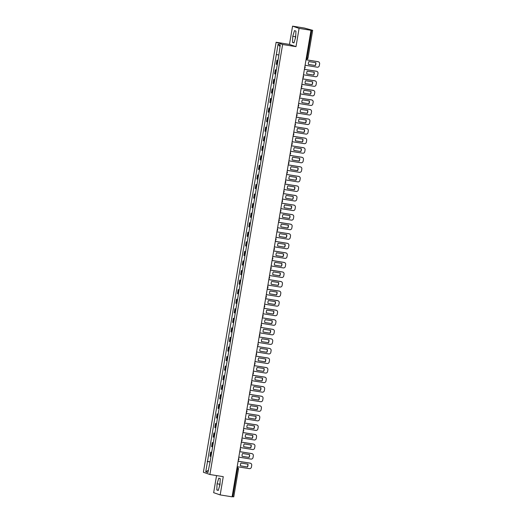 <?xml version="1.0" encoding="UTF-8"?>
<svg xmlns="http://www.w3.org/2000/svg" width="523" height="523" viewBox="0 0 523 523"><rect width="100%" height="100%" fill="white"/><g stroke="black" fill="none" stroke-linecap="round" stroke-linejoin="round"><path stroke-width="0.78" d="M216.555 475.577L213.659 492.679L220.176 494.915L232.094 496.83L311.002 30.301L299.084 28.386L292.566 26.15L289.481 44.409L276.118 42.265L203.388 472.269L209.9 474.511L282.629 44.501L295.992 46.645L299.084 28.386M292.566 26.15L304.491 28.065L312.676 30.321L307.982 58.079L307.014 57.961L311.708 30.203L312.676 30.321M219.935 484.939A4.851 1.059 99.1 0 1 219.987 484.592M295.626 37.401A4.851 1.059 99.1 0 1 295.678 37.061M220.176 494.915L223.262 476.656L209.9 474.511M233.742 496.837L232.8 496.732L237.494 468.974L237.442 467.66L237.056 467.529M232.134 496.628L232.8 496.732M311.708 30.203L309.851 29.909L311.002 30.301M277.961 60.518L276.948 60.23L276.268 64.277L277.275 64.564M277.981 60.4L276.948 60.23M276.34 70.075L275.333 69.794L274.647 73.835L275.66 74.122M276.36 69.958L275.333 69.794M274.725 79.633L273.719 79.352L273.032 83.392L274.039 83.68M274.745 79.516L273.719 79.352M273.111 89.198L272.097 88.91L271.417 92.95L272.424 93.238M273.13 89.073L272.097 88.91M271.489 98.755L270.483 98.468L269.803 102.508L270.809 102.796M271.509 98.631L270.483 98.468M269.875 108.313L268.868 108.026L268.181 112.072L269.188 112.353M269.894 108.189L268.868 108.026M268.26 117.871L267.253 117.583L266.567 121.63L267.573 121.911M268.279 117.747L267.253 117.583M266.638 127.429L265.632 127.141L264.952 131.188L265.959 131.476M266.665 127.305L265.632 127.141M265.024 136.987L264.017 136.699L263.331 140.746L264.344 141.033M265.043 136.863L264.017 136.699M263.409 146.545L262.402 146.257L261.716 150.304L262.723 150.591M263.429 146.427L262.402 146.257M261.794 156.102L260.781 155.815L260.101 159.861L261.108 160.149M261.814 155.985L260.781 155.815M260.173 165.66L259.166 165.379L258.486 169.419L259.493 169.707M260.192 165.543L259.166 165.379M258.558 175.218L257.551 174.937L256.865 178.977L257.872 179.265M258.578 175.1L257.551 174.937M256.943 184.782L255.937 184.495L255.25 188.535L256.257 188.823M256.963 184.658L255.937 184.495M255.322 194.34L254.315 194.053L253.635 198.093L254.642 198.38M255.348 194.216L254.315 194.053M253.707 203.898L252.701 203.61L252.014 207.651L253.021 207.938M253.727 203.774L252.701 203.61M252.093 213.456L251.086 213.168L250.399 217.215L251.406 217.496M252.112 213.332L251.086 213.168M250.478 223.014L249.464 222.726L248.785 226.773L249.791 227.054M250.497 222.89L249.464 222.726M248.856 232.572L247.85 232.284L247.163 236.331L248.177 236.618M248.876 232.447L247.85 232.284M247.242 242.129L246.235 241.842L245.549 245.888L246.555 246.176M247.261 242.012L246.235 241.842M245.627 251.687L244.614 251.4L243.934 255.446L244.941 255.734M245.647 251.57L244.614 251.4M244.006 261.245L242.999 260.957L242.319 265.004L243.326 265.292M244.025 261.127L242.999 260.957M242.391 270.803L241.384 270.522L240.698 274.562L241.704 274.85M242.411 270.685L241.384 270.522M240.776 280.361L239.769 280.08L239.083 284.12L240.09 284.407M240.796 280.243L239.769 280.08M239.155 289.925L238.148 289.637L237.468 293.678L238.475 293.965M239.181 289.801L238.148 289.637M237.54 299.483L236.533 299.195L235.847 303.235L236.86 303.523M237.56 299.359L236.533 299.195M235.925 309.041L234.919 308.753L234.232 312.8L235.239 313.081M235.945 308.916L234.919 308.753M234.311 318.599L233.297 318.311L232.617 322.358L233.624 322.639M234.33 318.474L233.297 318.311M232.689 328.156L231.682 327.869L230.996 331.915L232.009 332.203M232.709 328.032L231.682 327.869M231.074 337.714L230.068 337.427L229.381 341.473L230.388 341.761M231.094 337.59L230.068 337.427M229.46 347.272L228.453 346.984L227.767 351.031L228.773 351.319M229.479 347.154L228.453 346.984M227.838 356.83L226.832 356.542L226.152 360.589L227.159 360.877M227.865 356.712L226.832 356.542M226.224 366.388L225.217 366.107L224.53 370.147L225.537 370.434M226.243 366.27L225.217 366.107M224.609 375.945L223.602 375.664L222.916 379.705L223.922 379.992M224.629 375.828L223.602 375.664M222.994 385.51L221.981 385.222L221.301 389.262L222.308 389.55M223.014 385.386L221.981 385.222M221.373 395.068L220.366 394.78L219.68 398.82L220.693 399.108M221.392 394.943L220.366 394.78M219.758 404.625L218.751 404.338L218.065 408.378L219.072 408.666M219.778 404.501L218.751 404.338M218.143 414.183L217.13 413.896L216.45 417.942L217.457 418.223M218.163 414.059L217.13 413.896M216.522 423.741L215.515 423.453L214.835 427.5L215.842 427.781M216.542 423.617L215.515 423.453M214.907 433.299L213.9 433.011L213.214 437.058L214.221 437.346M214.927 433.175L213.9 433.011M213.292 442.857L212.286 442.569L211.599 446.616L212.606 446.904M213.312 442.739L212.286 442.569M211.671 452.415L210.664 452.127L209.984 456.174L210.991 456.461M211.697 452.297L210.664 452.127M278.576 54.961L276.334 54.523L278.073 44.233L280.263 44.985L278.824 55.386L209.991 462.352L207.945 472.544L205.755 471.785L207.5 461.495L210.056 461.992M276.334 54.523L207.5 461.495M276.118 42.265L282.629 44.501M289.481 44.409L295.992 46.645M293.946 42.932L295.672 37.264L295.946 31.105L294.495 30.602L292.769 36.27L292.494 42.428L293.946 42.932M218.248 490.463L219.974 484.795L220.248 478.637L218.797 478.133L217.071 483.801L216.797 489.959L218.248 490.463M210.076 461.855L207.193 461.391M278.073 44.233L279.995 46.547M208.317 470.34L205.755 471.785M295.77 35.08L295.188 38.852M294.024 42.677L292.494 42.428M295.279 36.669L292.769 36.27M220.072 482.611L219.49 486.383M218.326 490.208L216.797 489.959M219.588 484.206L217.071 483.801M305.099 65.238L317.206 67.179A1.863 1.817 109 0 0 319.311 65.63L319.612 63.852A1.863 1.817 -71 0 0 318.128 61.727L306.02 59.779M315.362 65.532A3.857 3.759 109 0 0 315.84 62.714L308.884 61.596A3.857 3.759 -71 0 0 308.407 64.414L315.362 65.532L308.4 64.381M318.337 61.773A1.863 1.817 -71 0 0 317.958 61.668L306.027 59.753M315.192 65.473A3.857 3.759 109 0 0 315.676 62.688M303.477 74.796L315.585 76.737A1.863 1.817 109 0 0 317.696 75.188L317.997 73.41A1.863 1.817 -71 0 0 316.507 71.285L304.399 69.343M313.748 75.09A3.857 3.759 109 0 0 314.225 72.272L307.263 71.154A3.857 3.759 -71 0 0 306.785 73.972L313.748 75.09L306.779 73.939M316.722 71.331A1.863 1.817 -71 0 0 316.343 71.226L304.406 69.311M313.578 75.031A3.857 3.759 109 0 0 314.062 72.246M301.863 84.353L313.97 86.295A1.863 1.817 109 0 0 316.082 84.746L316.382 82.974A1.863 1.817 -71 0 0 314.892 80.843L302.784 78.901M312.133 84.648A3.857 3.759 109 0 0 312.61 81.83L305.648 80.712A3.857 3.759 -71 0 0 305.171 83.53L312.133 84.648L305.164 83.497M315.101 80.888A1.863 1.817 -71 0 0 314.722 80.784L302.791 78.868M311.963 84.589A3.857 3.759 109 0 0 312.447 81.804M300.248 93.911L312.355 95.853A1.863 1.817 109 0 0 314.46 94.303L314.761 92.532A1.863 1.817 -71 0 0 313.277 90.401L301.17 88.459M310.512 94.205A3.857 3.759 109 0 0 310.989 91.388L304.033 90.27A3.857 3.759 -71 0 0 303.556 93.087L310.512 94.205L303.549 93.055M313.486 90.446A1.863 1.817 -71 0 0 313.107 90.342L301.176 88.426M310.342 94.147A3.857 3.759 109 0 0 310.825 91.362M298.626 103.469L310.734 105.417A1.863 1.817 109 0 0 312.846 103.868L313.146 102.09A1.863 1.817 -71 0 0 311.662 99.958L299.555 98.017M308.897 103.763A3.857 3.759 109 0 0 309.374 100.946L302.412 99.828A3.857 3.759 -71 0 0 301.941 102.645L308.897 103.763L301.934 102.613M311.871 100.011A1.863 1.817 -71 0 0 311.492 99.9L299.555 97.984M308.727 103.704A3.857 3.759 109 0 0 309.211 100.919M297.012 113.027L309.119 114.975A1.863 1.817 109 0 0 311.231 113.426L311.531 111.647A1.863 1.817 -71 0 0 310.041 109.516L297.933 107.575M307.282 113.321A3.857 3.759 109 0 0 307.759 110.503L300.797 109.385A3.857 3.759 -71 0 0 300.32 112.203L307.282 113.321L300.313 112.177M310.25 109.569A1.863 1.817 -71 0 0 309.871 109.464L297.94 107.542M307.112 113.269A3.857 3.759 109 0 0 307.596 110.477M295.397 122.585L307.504 124.533A1.863 1.817 109 0 0 309.609 122.983L309.91 121.205A1.863 1.817 -71 0 0 308.426 119.081L296.319 117.132M305.661 122.885A3.857 3.759 109 0 0 306.138 120.061L299.182 118.943A3.857 3.759 -71 0 0 298.705 121.767L305.661 122.885L298.698 121.735M308.635 119.126A1.863 1.817 -71 0 0 308.256 119.022L296.325 117.1M305.497 122.827A3.857 3.759 109 0 0 305.981 120.035M293.782 132.142L305.89 134.091A1.863 1.817 109 0 0 307.995 132.541L308.295 130.763A1.863 1.817 -71 0 0 306.811 128.638L294.704 126.69M304.046 132.443A3.857 3.759 109 0 0 304.523 129.619L297.567 128.501A3.857 3.759 -71 0 0 297.09 131.325L304.046 132.443L297.084 131.293M307.021 128.684A1.863 1.817 -71 0 0 306.641 128.58L294.704 126.664M303.876 132.384A3.857 3.759 109 0 0 304.36 129.593M292.161 141.7L304.268 143.648A1.863 1.817 109 0 0 306.38 142.099L306.681 140.321A1.863 1.817 -71 0 0 305.19 138.196L293.083 136.248M302.431 142.001A3.857 3.759 109 0 0 302.909 139.183L295.946 138.065A3.857 3.759 -71 0 0 295.469 140.883L302.431 142.001L295.462 140.85M305.406 138.242A1.863 1.817 -71 0 0 305.02 138.137L293.089 136.222M302.261 141.942A3.857 3.759 109 0 0 302.745 139.157M290.546 151.258L302.654 153.206A1.863 1.817 109 0 0 304.765 151.657L305.059 149.879A1.863 1.817 -71 0 0 303.575 147.754L291.468 145.806M300.817 151.559A3.857 3.759 109 0 0 301.294 148.741L294.331 147.623A3.857 3.759 -71 0 0 293.854 150.441L300.817 151.559L293.848 150.408M303.785 147.8A1.863 1.817 -71 0 0 303.405 147.695L291.474 145.78M300.647 151.5A3.857 3.759 109 0 0 301.13 148.715M288.931 160.823L301.039 162.764A1.863 1.817 109 0 0 303.144 161.215L303.445 159.437A1.863 1.817 -71 0 0 301.961 157.312L289.853 155.364M299.195 161.117A3.857 3.759 109 0 0 299.672 158.299L292.717 157.181A3.857 3.759 -71 0 0 292.239 159.999L299.195 161.117L292.233 159.966M302.17 157.358A1.863 1.817 -71 0 0 301.791 157.253L289.86 155.338M299.025 161.058A3.857 3.759 109 0 0 299.509 158.273M287.31 170.38L299.418 172.322A1.863 1.817 109 0 0 301.529 170.773L301.83 168.994A1.863 1.817 -71 0 0 300.346 166.87L288.232 164.928M297.58 170.675A3.857 3.759 109 0 0 298.058 167.857L291.095 166.739A3.857 3.759 -71 0 0 290.625 169.557L297.58 170.675L290.618 169.524M300.555 166.915A1.863 1.817 -71 0 0 300.176 166.811L288.238 164.895M297.41 170.616A3.857 3.759 109 0 0 297.894 167.831M285.695 179.938L297.803 181.88A1.863 1.817 109 0 0 299.914 180.33L300.215 178.552A1.863 1.817 -71 0 0 298.725 176.428L286.617 174.486M295.966 180.232A3.857 3.759 109 0 0 296.443 177.415L289.481 176.297A3.857 3.759 -71 0 0 289.003 179.114L295.966 180.232L288.997 179.082M298.934 176.473A1.863 1.817 -71 0 0 298.555 176.369L286.624 174.453M295.796 180.174A3.857 3.759 109 0 0 296.28 177.389M284.081 189.496L296.188 191.438A1.863 1.817 109 0 0 298.293 189.888L298.594 188.117A1.863 1.817 -71 0 0 297.11 185.985L285.002 184.044M294.344 189.79A3.857 3.759 109 0 0 294.822 186.973L287.866 185.855A3.857 3.759 -71 0 0 287.389 188.672L294.344 189.79L287.382 188.64M297.319 186.031A1.863 1.817 -71 0 0 296.94 185.927L285.009 184.011M294.181 189.731A3.857 3.759 109 0 0 294.658 186.946M282.466 199.054L294.573 200.995A1.863 1.817 109 0 0 296.678 199.446L296.979 197.674A1.863 1.817 -71 0 0 295.495 195.543L283.388 193.602M292.73 199.348A3.857 3.759 109 0 0 293.207 196.53L286.251 195.412A3.857 3.759 -71 0 0 285.774 198.23L292.73 199.348L285.767 198.197M295.704 195.595A1.863 1.817 -71 0 0 295.325 195.484L283.388 193.569M292.56 199.289A3.857 3.759 109 0 0 293.043 196.504M280.844 208.612L292.952 210.56A1.863 1.817 109 0 0 295.064 209.01L295.364 207.232A1.863 1.817 -71 0 0 293.874 205.101L281.766 203.159M291.115 208.906A3.857 3.759 109 0 0 291.592 206.088L284.63 204.97A3.857 3.759 -71 0 0 284.152 207.788L291.115 208.906L284.146 207.755M294.083 205.153A1.863 1.817 -71 0 0 293.704 205.049L281.773 203.127M290.945 208.847A3.857 3.759 109 0 0 291.429 206.062M279.23 218.169L291.337 220.118A1.863 1.817 109 0 0 293.442 218.568L293.743 216.79A1.863 1.817 -71 0 0 292.259 214.665L280.151 212.717M289.5 218.464A3.857 3.759 109 0 0 289.971 215.646L283.015 214.528A3.857 3.759 -71 0 0 282.538 217.346L289.5 218.464L282.531 217.32M292.468 214.711A1.863 1.817 -71 0 0 292.089 214.607L280.158 212.684M289.33 218.411A3.857 3.759 109 0 0 289.814 215.62M277.615 227.727L289.722 229.675A1.863 1.817 109 0 0 291.827 228.126L292.128 226.348A1.863 1.817 -71 0 0 290.644 224.223L278.537 222.275M287.879 228.028A3.857 3.759 109 0 0 288.356 225.204L281.4 224.086A3.857 3.759 -71 0 0 280.923 226.91L287.879 228.028L280.916 226.877M290.853 224.269A1.863 1.817 -71 0 0 290.474 224.164L278.543 222.249M287.709 227.969A3.857 3.759 109 0 0 288.193 225.178M275.994 237.285L288.101 239.233A1.863 1.817 109 0 0 290.213 237.684L290.513 235.906A1.863 1.817 -71 0 0 289.023 233.781L276.915 231.833L288.859 233.722A1.863 1.817 -71 0 1 289.239 233.827M286.264 237.586A3.857 3.759 109 0 0 286.741 234.768L279.779 233.65A3.857 3.759 -71 0 0 279.302 236.468L286.264 237.586L279.295 236.435M286.094 237.527A3.857 3.759 109 0 0 286.578 234.742M274.379 246.843L286.486 248.791A1.863 1.817 109 0 0 288.598 247.242L288.899 245.464A1.863 1.817 -71 0 0 287.408 243.339L275.301 241.391M284.649 247.144A3.857 3.759 109 0 0 285.127 244.326L278.164 243.208A3.857 3.759 -71 0 0 277.687 246.026L284.649 247.144L277.68 245.993M287.617 243.385A1.863 1.817 -71 0 0 287.238 243.28L275.307 241.365M284.479 247.085A3.857 3.759 109 0 0 284.963 244.3M272.764 256.407L284.872 258.349A1.863 1.817 109 0 0 286.977 256.8L287.277 255.021A1.863 1.817 -71 0 0 285.793 252.897L273.686 250.948M283.028 256.701A3.857 3.759 109 0 0 283.505 253.884L276.549 252.766A3.857 3.759 -71 0 0 276.072 255.584L283.028 256.701L276.066 255.551M286.003 252.942A1.863 1.817 -71 0 0 285.623 252.838L273.692 250.922M282.858 256.643A3.857 3.759 109 0 0 283.342 253.858M271.143 265.965L283.25 267.907A1.863 1.817 109 0 0 285.362 266.357L285.663 264.579A1.863 1.817 -71 0 0 284.179 262.454L272.071 260.513M281.413 266.259A3.857 3.759 109 0 0 281.89 263.442L274.928 262.324A3.857 3.759 -71 0 0 274.457 265.141L281.413 266.259L274.451 265.109M284.388 262.5A1.863 1.817 -71 0 0 284.009 262.396L272.071 260.48M281.243 266.2A3.857 3.759 109 0 0 281.727 263.415M269.528 275.523L281.636 277.465A1.863 1.817 109 0 0 283.747 275.915L284.048 274.137A1.863 1.817 -71 0 0 282.557 272.012L270.45 270.071M279.798 275.817A3.857 3.759 109 0 0 280.276 272.999L273.313 271.882A3.857 3.759 -71 0 0 272.836 274.699L279.798 275.817L272.829 274.667M282.766 272.058A1.863 1.817 -71 0 0 282.387 271.953L270.456 270.038M279.628 275.758A3.857 3.759 109 0 0 280.112 272.973M267.913 285.081L280.021 287.022A1.863 1.817 109 0 0 282.126 285.473L282.427 283.701A1.863 1.817 -71 0 0 280.943 281.57L268.835 279.628M278.177 285.375A3.857 3.759 109 0 0 278.654 282.557L271.699 281.439A3.857 3.759 -71 0 0 271.221 284.257L278.177 285.375L271.215 284.224M281.152 281.616A1.863 1.817 -71 0 0 280.773 281.511L268.842 279.596M278.014 285.316A3.857 3.759 109 0 0 278.491 282.531M266.299 294.639L278.406 296.58A1.863 1.817 109 0 0 280.511 295.031L280.812 293.259A1.863 1.817 -71 0 0 279.328 291.128L267.22 289.186M276.562 294.933A3.857 3.759 109 0 0 277.04 292.115L270.084 290.997A3.857 3.759 -71 0 0 269.606 293.815L276.562 294.933L269.6 293.782M279.537 291.174A1.863 1.817 -71 0 0 279.158 291.069L267.22 289.154M276.392 294.874A3.857 3.759 109 0 0 276.876 292.089M264.677 304.196L276.785 306.145A1.863 1.817 109 0 0 278.896 304.595L279.197 302.817A1.863 1.817 -71 0 0 277.706 300.686L265.599 298.744M274.948 304.491A3.857 3.759 109 0 0 275.425 301.673L268.462 300.555A3.857 3.759 -71 0 0 267.985 303.373L274.948 304.491L267.979 303.34M277.916 300.738A1.863 1.817 -71 0 0 277.536 300.627L265.606 298.711M274.778 304.432A3.857 3.759 109 0 0 275.261 301.647M263.062 313.754L275.17 315.702A1.863 1.817 109 0 0 277.275 314.153L277.576 312.375A1.863 1.817 -71 0 0 276.092 310.244L263.984 308.302M273.333 314.048A3.857 3.759 109 0 0 273.81 311.231L266.848 310.113A3.857 3.759 -71 0 0 266.37 312.931L273.333 314.048L266.364 312.904M276.301 310.296A1.863 1.817 -71 0 0 275.922 310.191L263.991 308.269M273.163 313.996A3.857 3.759 109 0 0 273.647 311.205M261.448 323.312L273.555 325.26A1.863 1.817 109 0 0 275.66 323.711L275.961 321.933A1.863 1.817 -71 0 0 274.477 319.808L262.369 317.86M271.712 323.613A3.857 3.759 109 0 0 272.189 320.789L265.233 319.671A3.857 3.759 -71 0 0 264.756 322.495L271.712 323.613L264.749 322.462M274.686 319.854A1.863 1.817 -71 0 0 274.307 319.749L262.376 317.827M271.542 323.554A3.857 3.759 109 0 0 272.025 320.762M259.826 332.87L271.934 334.818A1.863 1.817 109 0 0 274.045 333.269L274.346 331.49A1.863 1.817 -71 0 0 272.856 329.366L260.748 327.418M270.097 333.171A3.857 3.759 109 0 0 270.574 330.353L263.612 329.235A3.857 3.759 -71 0 0 263.134 332.053L270.097 333.171L263.128 332.02M273.071 329.412A1.863 1.817 -71 0 0 272.692 329.307L260.755 327.391M269.927 333.112A3.857 3.759 109 0 0 270.411 330.327M258.212 342.428L270.319 344.376A1.863 1.817 109 0 0 272.431 342.827L272.731 341.048A1.863 1.817 -71 0 0 271.241 338.924L259.133 336.975M268.482 342.728A3.857 3.759 109 0 0 268.959 339.911L261.997 338.793A3.857 3.759 -71 0 0 261.52 341.611L268.482 342.728L261.513 341.578M271.45 338.969A1.863 1.817 -71 0 0 271.071 338.865L259.14 336.949M268.312 342.67A3.857 3.759 109 0 0 268.796 339.885M256.597 351.992L268.704 353.934A1.863 1.817 109 0 0 270.809 352.384L271.11 350.606A1.863 1.817 -71 0 0 269.626 348.481L257.519 346.533L269.456 348.423A1.863 1.817 -71 0 1 269.835 348.527M266.861 352.286A3.857 3.759 109 0 0 267.338 349.469L260.382 348.351A3.857 3.759 -71 0 0 259.905 351.168L266.861 352.286L259.898 351.136M266.697 352.227A3.857 3.759 109 0 0 267.175 349.442M254.982 361.55L267.09 363.492A1.863 1.817 109 0 0 269.195 361.942L269.495 360.164A1.863 1.817 -71 0 0 268.011 358.039L255.904 356.091M265.246 361.844A3.857 3.759 109 0 0 265.723 359.026L258.767 357.909A3.857 3.759 -71 0 0 258.29 360.726L265.246 361.844L258.284 360.693M268.221 358.085A1.863 1.817 -71 0 0 267.841 357.98L255.904 356.065M265.076 361.785A3.857 3.759 109 0 0 265.56 359M253.361 371.108L265.468 373.049A1.863 1.817 109 0 0 267.58 371.5L267.881 369.722A1.863 1.817 -71 0 0 266.39 367.597L254.283 365.655M263.631 371.402A3.857 3.759 109 0 0 264.108 368.584L257.146 367.466A3.857 3.759 -71 0 0 256.669 370.284L263.631 371.402L256.662 370.251M266.599 367.643A1.863 1.817 -71 0 0 266.22 367.538L254.289 365.623M263.461 371.343A3.857 3.759 109 0 0 263.945 368.558M251.746 380.666L263.854 382.607A1.863 1.817 109 0 0 265.959 381.058L266.259 379.28A1.863 1.817 -71 0 0 264.775 377.155L252.668 375.213M262.016 380.96A3.857 3.759 109 0 0 262.487 378.142L255.531 377.024A3.857 3.759 -71 0 0 255.054 379.842L262.016 380.96L255.047 379.809M264.984 377.201A1.863 1.817 -71 0 0 264.605 377.096L252.674 375.181M261.846 380.901A3.857 3.759 109 0 0 262.33 378.116M250.131 390.223L262.239 392.165A1.863 1.817 109 0 0 264.344 390.616L264.645 388.844A1.863 1.817 -71 0 0 263.161 386.713L251.053 384.771M260.395 390.518A3.857 3.759 109 0 0 260.872 387.7L253.917 386.582A3.857 3.759 -71 0 0 253.439 389.4L260.395 390.518L253.433 389.367M263.37 386.759A1.863 1.817 -71 0 0 262.991 386.654L251.053 384.738M260.225 390.459A3.857 3.759 109 0 0 260.709 387.674M248.51 399.781L260.617 401.723A1.863 1.817 109 0 0 262.729 400.173L263.03 398.402A1.863 1.817 -71 0 0 261.539 396.271L249.432 394.329M258.78 400.075A3.857 3.759 109 0 0 259.258 397.258L252.295 396.14A3.857 3.759 -71 0 0 251.818 398.957L258.78 400.075L251.811 398.925M261.755 396.323A1.863 1.817 -71 0 0 261.376 396.212L249.438 394.296M258.61 400.017A3.857 3.759 109 0 0 259.094 397.232M246.895 409.339L259.003 411.287A1.863 1.817 109 0 0 261.114 409.738L261.415 407.96A1.863 1.817 -71 0 0 259.924 405.828L247.817 403.887M257.166 409.633A3.857 3.759 109 0 0 257.643 406.816L250.68 405.698A3.857 3.759 -71 0 0 250.203 408.515L257.166 409.633L250.197 408.489M260.134 405.881A1.863 1.817 -71 0 0 259.754 405.776L247.824 403.854M256.996 409.581A3.857 3.759 109 0 0 257.479 406.789M245.28 418.897L257.388 420.845A1.863 1.817 109 0 0 259.493 419.296L259.794 417.517A1.863 1.817 -71 0 0 258.31 415.393L246.202 413.445M255.544 419.191A3.857 3.759 109 0 0 256.022 416.373L249.066 415.255A3.857 3.759 -71 0 0 248.588 418.08L255.544 419.191L248.582 418.047M258.519 415.439A1.863 1.817 -71 0 0 258.14 415.334L246.209 413.412M255.374 419.139A3.857 3.759 109 0 0 255.858 416.347M243.659 428.455L255.767 430.403A1.863 1.817 109 0 0 257.878 428.853L258.179 427.075A1.863 1.817 -71 0 0 256.695 424.951L244.587 423.002M253.93 428.755A3.857 3.759 109 0 0 254.407 425.931L247.444 424.813A3.857 3.759 -71 0 0 246.974 427.637L253.93 428.755L246.967 427.605M256.904 424.996A1.863 1.817 -71 0 0 256.525 424.892L244.587 422.976M253.76 428.697A3.857 3.759 109 0 0 254.243 425.905M242.044 438.013L254.152 439.961A1.863 1.817 109 0 0 256.263 438.411L256.564 436.633A1.863 1.817 -71 0 0 255.074 434.508L242.966 432.56M252.315 438.313A3.857 3.759 109 0 0 252.792 435.496L245.83 434.378A3.857 3.759 -71 0 0 245.352 437.195L252.315 438.313L245.346 437.163M255.283 434.554A1.863 1.817 -71 0 0 254.904 434.45L242.973 432.534M252.145 438.254A3.857 3.759 109 0 0 252.629 435.469M240.43 447.57L252.537 449.519A1.863 1.817 109 0 0 254.642 447.969L254.943 446.191A1.863 1.817 -71 0 0 253.459 444.066L241.351 442.118M250.694 447.871A3.857 3.759 109 0 0 251.171 445.053L244.215 443.935A3.857 3.759 -71 0 0 243.738 446.753L250.694 447.871L243.731 446.72M253.668 444.112A1.863 1.817 -71 0 0 253.289 444.007L241.358 442.092M250.53 447.812A3.857 3.759 109 0 0 251.007 445.027M238.815 457.135L250.922 459.076A1.863 1.817 109 0 0 253.027 457.527L253.328 455.749A1.863 1.817 -71 0 0 251.844 453.624L239.737 451.676M249.079 457.429A3.857 3.759 109 0 0 249.556 454.611L242.6 453.493A3.857 3.759 -71 0 0 242.123 456.311L249.079 457.429L242.116 456.278M252.053 453.67A1.863 1.817 -71 0 0 251.674 453.565L239.737 451.65M248.909 457.37A3.857 3.759 109 0 0 249.393 454.585M237.194 466.693L249.301 468.634A1.863 1.817 109 0 0 251.413 467.085L251.713 465.307A1.863 1.817 -71 0 0 250.223 463.182L238.115 461.24M247.464 466.987A3.857 3.759 109 0 0 247.941 464.169L240.979 463.051A3.857 3.759 -71 0 0 240.502 465.869L247.464 466.987L240.495 465.836M250.432 463.228A1.863 1.817 -71 0 0 250.053 463.123L238.122 461.208M247.294 466.928A3.857 3.759 109 0 0 247.778 464.143M237.043 467.595L237.442 467.66A1.242 1.216 109 0 1 238.436 469.079L236.827 468.87M307.949 58.066L307.982 58.079A1.242 1.242 0 0 1 306.556 59.099L306.145 59.034L306.556 59.099L307.014 57.961L306.347 57.857M211.998 446.753L212.678 442.706M213.613 437.195L214.299 433.149M215.228 427.637L215.914 423.591M216.849 418.073L217.529 414.033M218.464 408.515L219.15 404.475M220.078 398.957L220.765 394.917M221.7 389.4L222.38 385.359M223.314 379.842L223.994 375.802M224.929 370.284L225.616 366.237M226.544 360.726L227.23 356.679M228.165 351.168L228.845 347.122M229.78 341.611L230.466 337.564M231.395 332.053L232.081 328.006M233.016 322.495L233.696 318.448M234.631 312.931L235.311 308.89M236.246 303.373L236.932 299.333M237.86 293.815L238.547 289.775M239.482 284.257L240.162 280.217M241.096 274.699L241.783 270.653M242.711 265.141L243.398 261.095M244.333 255.584L245.012 251.537M245.947 246.026L246.634 241.979M247.562 236.468L248.248 232.421M249.183 226.91L249.863 222.863M250.798 217.346L251.478 213.306M252.413 207.788L253.099 203.748M254.028 198.23L254.714 194.19M255.649 188.672L256.329 184.632M257.264 179.114L257.95 175.068M258.878 169.557L259.565 165.51M260.5 159.999L261.18 155.952M262.115 150.441L262.801 146.394M263.729 140.883L264.416 136.836M265.344 131.325L266.03 127.279M266.965 121.761L267.645 117.721M268.58 112.203L269.267 108.163M270.195 102.645L270.881 98.605M271.816 93.087L272.496 89.047M273.431 83.53L274.117 79.489M275.046 73.972L275.732 69.925M276.667 64.414L277.347 60.367M210.377 456.311L211.063 452.264M304.582 68.284A1.242 1.216 109 0 0 305.138 67.434A1.242 1.216 -71 0 0 304.889 66.454A1.242 1.242 0 0 1 304.576 68.304M302.967 77.842A1.242 1.216 109 0 0 303.523 76.992A1.242 1.216 -71 0 0 303.275 76.012A1.242 1.242 0 0 1 302.961 77.862M301.346 87.4A1.242 1.216 109 0 0 301.902 86.55A1.242 1.216 -71 0 0 301.66 85.569M299.731 96.958A1.242 1.216 109 0 0 300.287 96.108A1.242 1.216 -71 0 0 300.039 95.127A1.242 1.242 0 0 1 299.725 96.984M298.424 104.672A1.242 1.242 0 0 1 298.11 106.542A1.242 1.216 109 0 0 298.672 105.666A1.242 1.216 -71 0 0 298.424 104.685M296.495 116.073A1.242 1.216 109 0 0 297.051 115.223A1.242 1.216 -71 0 0 296.809 114.243A1.242 1.242 0 0 1 296.495 116.099M294.88 125.631A1.242 1.216 109 0 0 295.436 124.781A1.242 1.216 -71 0 0 295.188 123.801A1.242 1.242 0 0 1 294.874 125.657M293.266 135.189A1.242 1.216 109 0 0 293.821 134.339A1.242 1.216 -71 0 0 293.573 133.358A1.242 1.242 0 0 1 293.259 135.215M291.644 144.747A1.242 1.216 109 0 0 292.207 143.897A1.242 1.216 -71 0 0 291.958 142.923A1.242 1.242 0 0 1 291.644 144.773M290.343 152.468A1.242 1.242 0 0 1 290.03 154.331A1.242 1.216 109 0 0 290.585 153.455A1.242 1.216 -71 0 0 290.343 152.481M288.415 163.869A1.242 1.216 109 0 0 288.971 163.019A1.242 1.216 -71 0 0 288.722 162.038A1.242 1.242 0 0 1 288.408 163.889M287.107 171.583A1.242 1.242 0 0 1 286.794 173.446A1.242 1.216 109 0 0 287.356 172.577A1.242 1.216 -71 0 0 287.107 171.596M285.179 182.985A1.242 1.216 109 0 0 285.735 182.135A1.242 1.216 -71 0 0 285.493 181.154A1.242 1.242 0 0 1 285.179 183.011M283.564 192.542A1.242 1.216 109 0 0 284.12 191.693A1.242 1.216 -71 0 0 283.871 190.712M281.949 202.1A1.242 1.216 109 0 0 282.505 201.25A1.242 1.216 -71 0 0 282.257 200.27M280.328 211.658A1.242 1.216 109 0 0 280.884 210.808A1.242 1.216 -71 0 0 280.642 209.828A1.242 1.242 0 0 1 280.328 211.684M278.713 221.216A1.242 1.216 109 0 0 279.269 220.366A1.242 1.216 -71 0 0 279.021 219.385M277.098 230.774A1.242 1.216 109 0 0 277.654 229.924A1.242 1.216 -71 0 0 277.406 228.943A1.242 1.242 0 0 1 277.092 230.8M275.484 240.332A1.242 1.216 109 0 0 276.039 239.482A1.242 1.216 -71 0 0 275.791 238.501A1.242 1.242 0 0 1 275.477 240.358M273.862 249.889A1.242 1.216 109 0 0 274.418 249.04A1.242 1.216 -71 0 0 274.176 248.065A1.242 1.242 0 0 1 273.862 249.916M272.248 259.454A1.242 1.216 109 0 0 272.803 258.597A1.242 1.216 -71 0 0 272.555 257.623A1.242 1.242 0 0 1 272.241 259.473M270.94 267.168A1.242 1.242 0 0 1 270.626 269.031A1.242 1.216 109 0 0 271.189 268.162A1.242 1.216 -71 0 0 270.94 267.181M269.012 278.569A1.242 1.216 109 0 0 269.567 277.72A1.242 1.216 -71 0 0 269.325 276.739A1.242 1.242 0 0 1 269.012 278.589M267.711 286.284A1.242 1.242 0 0 1 267.39 288.153A1.242 1.216 109 0 0 267.953 287.277A1.242 1.216 -71 0 0 267.704 286.297M265.782 297.685A1.242 1.216 109 0 0 266.338 296.835A1.242 1.216 -71 0 0 266.089 295.855A1.242 1.242 0 0 1 265.776 297.711M264.161 307.243A1.242 1.216 109 0 0 264.716 306.393A1.242 1.216 -71 0 0 264.475 305.412A1.242 1.242 0 0 1 264.161 307.269M262.546 316.801A1.242 1.216 109 0 0 263.102 315.951A1.242 1.216 -71 0 0 262.86 314.97A1.242 1.242 0 0 1 262.546 316.827M260.931 326.359A1.242 1.216 109 0 0 261.487 325.509A1.242 1.216 -71 0 0 261.239 324.528A1.242 1.242 0 0 1 260.925 326.385M259.624 334.079A1.242 1.242 0 0 1 259.31 335.943A1.242 1.216 109 0 0 259.872 335.066A1.242 1.216 -71 0 0 259.624 334.086M257.695 345.474A1.242 1.216 109 0 0 258.251 344.624A1.242 1.216 -71 0 0 258.009 343.65A1.242 1.242 0 0 1 257.695 345.5M256.394 353.195A1.242 1.242 0 0 1 256.074 355.058A1.242 1.216 109 0 0 256.636 354.182A1.242 1.216 -71 0 0 256.388 353.208M254.466 364.596A1.242 1.216 109 0 0 255.021 363.747A1.242 1.216 -71 0 0 254.773 362.766A1.242 1.242 0 0 1 254.459 364.616M252.844 374.154A1.242 1.216 109 0 0 253.4 373.304A1.242 1.216 -71 0 0 253.158 372.324A1.242 1.242 0 0 1 252.844 374.174M251.23 383.712A1.242 1.216 109 0 0 251.785 382.862A1.242 1.216 -71 0 0 251.537 381.882M249.615 393.27A1.242 1.216 109 0 0 250.171 392.42A1.242 1.216 -71 0 0 249.922 391.439A1.242 1.242 0 0 1 249.608 393.296M248.307 400.984A1.242 1.242 0 0 1 247.994 402.854A1.242 1.216 109 0 0 248.556 401.978A1.242 1.216 -71 0 0 248.307 400.997M246.379 412.385A1.242 1.216 109 0 0 246.934 411.536A1.242 1.216 -71 0 0 246.693 410.555A1.242 1.242 0 0 1 246.379 412.412M244.764 421.943A1.242 1.216 109 0 0 245.32 421.093A1.242 1.216 -71 0 0 245.071 420.113M243.149 431.501A1.242 1.216 109 0 0 243.705 430.651A1.242 1.216 -71 0 0 243.457 429.671A1.242 1.242 0 0 1 243.143 431.527M241.528 441.059A1.242 1.216 109 0 0 242.084 440.209A1.242 1.216 -71 0 0 241.842 439.228A1.242 1.242 0 0 1 241.528 441.085M239.913 450.617A1.242 1.216 109 0 0 240.469 449.767A1.242 1.216 -71 0 0 240.22 448.793M238.298 460.181A1.242 1.216 109 0 0 238.854 459.325A1.242 1.216 -71 0 0 238.606 458.351A1.242 1.242 0 0 1 238.292 460.201M307.949 58.086A1.242 1.216 -71 0 1 306.57 59.099M301.346 87.426A1.242 1.242 0 0 0 301.66 85.556M283.558 192.569A1.242 1.242 0 0 0 283.878 190.699M281.943 202.126A1.242 1.242 0 0 0 282.257 200.257M278.707 221.242A1.242 1.242 0 0 0 279.027 219.379M251.223 383.738A1.242 1.242 0 0 0 251.543 381.868M244.757 421.969A1.242 1.242 0 0 0 245.078 420.106M239.907 450.643A1.242 1.242 0 0 0 240.227 448.78M237.056 467.51L237.638 467.712A1.242 1.242 0 0 1 238.462 469.092L233.768 496.85"/></g></svg>
